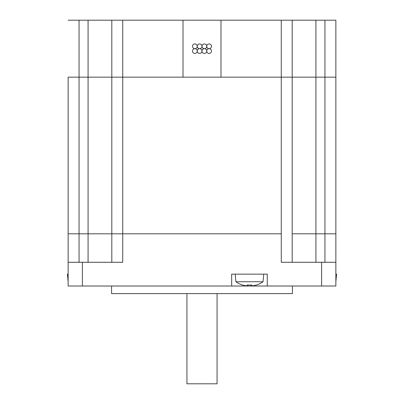 <?xml version="1.0" encoding="UTF-8"?>
<svg xmlns="http://www.w3.org/2000/svg" width="404" height="404" viewBox="0 0 404 404"><rect width="100%" height="100%" fill="white"/><g stroke="black" fill="none" stroke-linecap="round" stroke-linejoin="round"><path stroke-width="0.61" d="M292.188 262.282L292.188 20.2L183.012 20.2L183.012 77.159L68.14 77.159L111.812 77.159L111.812 233.805L281.27 233.805L68.14 233.805L68.14 262.282L68.14 233.805L111.812 233.805L111.812 262.282M292.188 233.805L335.86 233.805L292.188 233.805M82.381 286.017L82.381 262.282L68.14 262.282L68.14 286.017L231.669 286.017L231.669 274.149L267.266 274.149L267.266 286.017L335.86 286.017L335.86 233.805L335.86 274.149L336.572 274.149L335.86 281.745M82.381 262.282L122.73 262.282L122.73 20.2L111.812 20.2L111.812 77.159L220.988 77.159L220.988 20.2M281.27 20.2L281.27 77.159L292.188 77.159L281.27 77.159L281.27 262.282L321.619 262.282L321.619 286.017M335.86 262.282L321.619 262.282M267.266 286.017L231.669 286.017M335.906 281.745A23.286 23.286 0 0 1 335.86 281.78L335.86 286.017M111.575 286.017L111.575 293.612L292.425 293.612L292.425 286.017M186.931 293.612L186.931 383.8L217.069 383.8L217.069 293.612M335.86 233.805L335.86 77.159L324.942 77.159L335.86 77.159L335.86 20.2L324.942 20.2L324.942 77.159L315.923 77.159L324.942 77.159L324.942 262.282M281.27 77.159L220.988 77.159L281.27 77.159M292.188 77.159L315.923 77.159L292.188 77.159M68.14 77.159L68.14 233.805M79.058 262.282L79.058 20.2L68.14 20.2M79.058 20.2L111.812 20.2M183.012 20.2L122.73 20.2M292.188 20.2L324.942 20.2M202 51.055A2.373 2.373 0 0 0 199.627 48.682A2.373 2.373 0 0 0 197.253 51.055A2.373 2.373 0 0 0 194.879 48.682A2.373 2.373 0 0 0 192.506 51.055A2.373 2.373 0 0 0 194.879 53.429A2.373 2.373 0 0 0 197.253 51.055A2.373 2.373 0 0 0 199.627 53.429A2.373 2.373 0 0 0 202 51.055A2.373 2.373 0 0 0 204.374 53.429A2.373 2.373 0 0 0 206.747 51.055A2.373 2.373 0 0 0 204.374 48.682A2.373 2.373 0 0 0 202 51.055M206.747 51.055A2.373 2.373 0 0 0 209.121 53.429A2.373 2.373 0 0 0 211.494 51.055A2.373 2.373 0 0 0 209.121 48.682A2.373 2.373 0 0 0 206.747 51.055M197.253 46.309A2.373 2.373 0 0 0 199.627 48.682A2.373 2.373 0 0 0 202 46.309A2.373 2.373 0 0 0 204.374 48.682A2.373 2.373 0 0 0 206.747 46.309A2.373 2.373 0 0 0 204.374 43.935A2.373 2.373 0 0 0 202 46.309A2.373 2.373 0 0 0 199.627 43.935A2.373 2.373 0 0 0 197.253 46.309A2.373 2.373 0 0 0 194.879 43.935A2.373 2.373 0 0 0 192.506 46.309A2.373 2.373 0 0 0 194.879 48.682A2.373 2.373 0 0 0 197.253 46.309M206.747 46.309A2.373 2.373 0 0 0 209.121 48.682A2.373 2.373 0 0 0 211.494 46.309A2.373 2.373 0 0 0 209.121 43.935A2.373 2.373 0 0 0 206.747 46.309M256.192 285.012L256.192 285.012A23.18 23.18 0 0 1 253.187 285.709A22.907 16.195 -90 0 1 251.672 285.709L250.702 284.86M251.672 285.709L251.672 285.012A22.685 19.65 180 0 1 247.263 285.012L247.263 285.709L248.233 284.86M247.263 285.709A22.907 16.195 90 0 1 245.748 285.709A23.18 23.18 0 0 1 242.743 285.012L242.743 285.012M235.891 281.745L263.044 281.745L263.706 274.149L235.229 274.149L235.891 281.745A23.286 23.286 0 0 0 242.693 285.103M68.14 274.149L67.428 274.149L68.14 281.745M315.923 20.2L315.923 262.282M88.077 20.2L88.077 262.282M256.242 285.103A23.286 23.286 0 0 0 263.044 281.745"/></g></svg>
